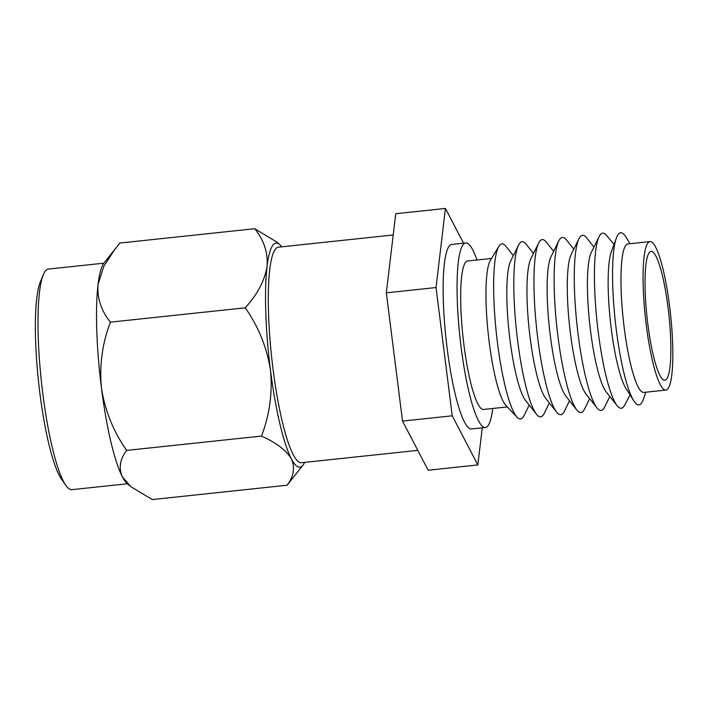 <?xml version="1.0" encoding="UTF-8"?>
<svg xmlns="http://www.w3.org/2000/svg" width="708" height="708" viewBox="0 0 708 708"><rect width="100%" height="100%" fill="white"/><g stroke="black" fill="none" stroke-linecap="round" stroke-linejoin="round"><path stroke-width="1.06" d="M65.711 485.245L61.304 478.847A103.766 17.611 -96.1 0 1 39.931 393.595A103.766 17.611 -96.1 0 1 40.365 281.881L43.338 274.695A110.917 18.824 83.9 0 0 42.869 394.117A110.917 18.824 83.9 0 0 65.711 485.245A110.917 18.824 83.9 0 0 71.835 489.67L127.334 483.776M281.731 246.826A112.696 19.125 83.9 0 0 279.518 244.419A112.696 19.125 83.9 0 0 267.066 266.447A112.696 19.125 83.9 0 0 270.465 370.134A112.696 19.125 83.9 0 0 291.377 458.837A112.696 19.125 83.9 0 0 302.989 465.191A112.696 19.125 83.9 0 0 304.644 462.377M254.694 228.711L119.856 243.048L103.961 263.075A112.696 19.125 83.9 0 0 98.058 284.412A112.696 19.125 83.9 0 0 101.456 388.099A112.696 19.125 83.9 0 0 122.369 476.803A112.696 19.125 83.9 0 0 127.431 483.856L130.776 486.644L152.255 499.565L287.094 485.228C293.785 476.44 295.209 467.643 291.377 458.837C286.218 450.279 276.262 442.686 261.482 436.075C269.642 414.861 272.633 392.878 270.465 370.134C266.916 347.539 258.517 326.769 245.278 307.821C257.42 294.369 264.686 280.58 267.066 266.447C268.066 252.623 263.942 240.047 254.694 228.711L276.173 241.632L279.518 244.419M115.377 248.508L103.828 266.261L98.058 284.412C97.058 298.236 101.191 310.812 110.439 322.149C102.271 343.371 99.279 365.355 101.456 388.099C105.014 410.693 113.413 431.464 126.644 450.412L261.482 436.075M126.644 450.412C119.953 459.2 118.528 467.997 122.369 476.803L130.776 486.644M110.439 322.149L245.278 307.821M302.989 465.191L287.094 485.228M103.881 263.181L48.383 269.075A110.917 18.824 83.9 0 0 43.338 274.695M417.791 450.359L301.369 462.731A108.386 18.399 -96.1 0 1 273.067 369.355A108.386 18.399 -96.1 0 1 278.456 247.172L393.214 234.976M476.971 259.986A92.792 15.753 83.9 0 0 465.758 242.95L451.837 244.428A92.792 15.753 83.9 0 0 447.226 349.026A92.792 15.753 83.9 0 0 471.448 428.968L485.369 427.49A92.792 15.753 83.9 0 0 492.75 408.472M465.758 242.95A92.792 15.753 83.9 0 0 461.147 347.548A92.792 15.753 83.9 0 0 485.369 427.49M491.564 258.438L467.669 260.978A74.659 12.673 83.9 0 0 463.961 345.141A74.659 12.673 83.9 0 0 483.458 409.463L507.344 406.923M513.335 255.632L506.061 246.455A88.04 14.948 83.9 0 0 498.883 246.331L490.396 260.367A74.659 12.673 83.9 0 0 489.246 342.451A74.659 12.673 83.9 0 0 505.804 405.277L517.044 417.216A88.04 14.948 83.9 0 0 524.035 415.587L529.221 405.082M498.883 246.331A88.04 14.948 83.9 0 0 497.52 343.132A88.04 14.948 83.9 0 0 517.044 417.216M533.487 253.491L526.221 244.313A88.04 14.948 83.9 0 0 518.521 245.136L510.698 260.986A72.579 12.319 83.9 0 0 509.999 340.008A72.579 12.319 83.9 0 0 525.513 400.409L536.496 414.26A88.04 14.948 83.9 0 0 544.195 413.437L549.373 402.94M518.521 245.136A88.04 14.948 83.9 0 0 517.672 340.99A88.04 14.948 83.9 0 0 536.496 414.26M553.647 251.349L546.372 242.171A88.04 14.948 83.9 0 0 538.673 242.994L530.85 258.845A72.579 12.319 83.9 0 0 530.15 337.866A72.579 12.319 83.9 0 0 545.673 398.268L556.647 412.118A88.04 14.948 83.9 0 0 564.347 411.295L569.533 400.799M538.673 242.994A88.04 14.948 83.9 0 0 537.823 338.849A88.04 14.948 83.9 0 0 556.647 412.118M573.799 249.207L566.524 240.03A88.04 14.948 83.9 0 0 558.824 240.853L551.001 256.703A72.579 12.319 83.9 0 0 550.311 335.725A72.579 12.319 83.9 0 0 565.825 396.126L576.799 409.976A88.04 14.948 83.9 0 0 584.498 409.153L589.684 398.657M558.824 240.853A88.04 14.948 83.9 0 0 557.984 336.707A88.04 14.948 83.9 0 0 576.799 409.976M593.95 247.065L586.675 237.888A88.04 14.948 83.9 0 0 578.985 238.711L571.161 254.561A72.579 12.319 83.9 0 0 570.462 333.583A72.579 12.319 83.9 0 0 585.976 393.984L596.959 407.835A88.04 14.948 83.9 0 0 604.65 407.012L609.836 396.515M578.985 238.711A88.04 14.948 83.9 0 0 578.135 334.565A88.04 14.948 83.9 0 0 596.959 407.835M614.057 244.384L606.597 235.463A88.04 14.948 83.9 0 0 599.136 236.569L591.313 252.42A72.579 12.319 83.9 0 0 590.614 331.433A72.579 12.319 83.9 0 0 606.128 391.843L617.111 405.693A88.04 14.948 83.9 0 0 624.642 405.197L630.058 394.905M599.136 236.569A88.04 14.948 83.9 0 0 598.287 332.424A88.04 14.948 83.9 0 0 617.111 405.693M630.111 243.711L626.031 237.127A86.535 14.691 83.9 0 0 616.394 238.003L611.349 251.8A72.579 12.319 83.9 0 0 611.323 329.238A72.579 12.319 83.9 0 0 625.845 388.232L633.687 400.657A86.535 14.691 83.9 0 0 643.289 399.489L645.9 392.197M616.394 238.003A86.535 14.691 83.9 0 0 616.358 330.326A86.535 14.691 83.9 0 0 633.687 400.657M650.05 241.596L627.961 243.941A74.659 12.673 83.9 0 0 624.252 328.105A74.659 12.673 83.9 0 0 643.749 392.427L665.83 390.073A74.659 12.673 83.9 0 0 669.547 305.909A74.659 12.673 83.9 0 0 650.05 241.596A74.659 12.673 83.9 0 0 646.342 325.76A74.659 12.673 83.9 0 0 665.83 390.073M647.873 324.45A64.8 11.001 83.9 0 0 664.785 380.267A64.8 11.001 83.9 0 0 668.016 307.219A64.8 11.001 83.9 0 0 651.095 251.393A64.8 11.001 83.9 0 0 647.873 324.45M463.545 243.18L445.438 208.435L436.031 287.545L452.235 415.808L477.847 464.952L482.263 427.818M445.438 208.435L395.745 213.719L386.329 292.829L402.533 421.083L428.154 470.236L477.847 464.952M386.329 292.829L436.031 287.545M402.533 421.083L452.235 415.808"/></g></svg>
